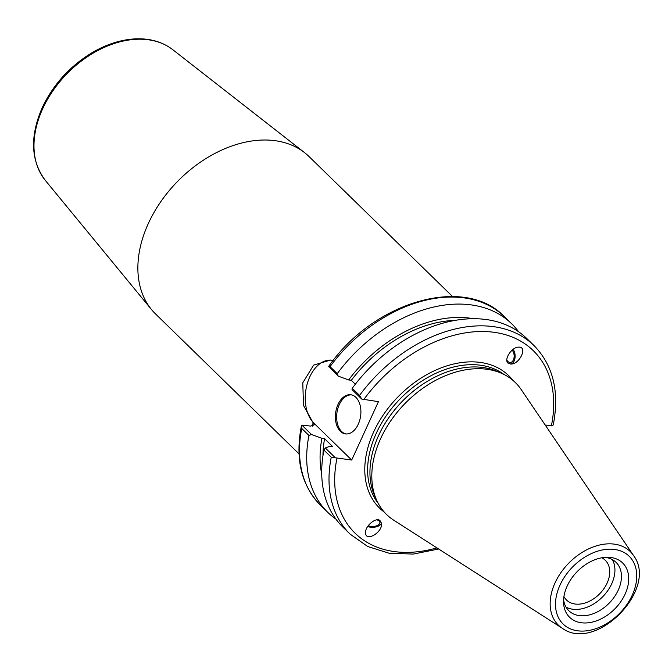 <?xml version="1.0" encoding="UTF-8"?>
<svg xmlns="http://www.w3.org/2000/svg" width="672" height="672" viewBox="0 0 672 672"><rect width="100%" height="100%" fill="white"/><g stroke="black" fill="none" stroke-linecap="round" stroke-linejoin="round"><path stroke-width="1.01" d="M335.908 519.086A131.695 91.896 -45.7 0 1 327.81 512.383L320.603 505.352A131.695 91.896 -45.7 0 1 301.736 428.442L301.266 426.544L301.862 425.116L310.666 426.09L314.278 424.864L303.5 405.418L302.778 382.805L313.622 365.114L330.498 360.066L333.068 360.62M331.246 360.184A33.97 21.655 -82 0 0 307.138 384.149A33.97 21.655 -82 0 0 313.824 423.091L351.7 460.043L331.246 457.229A131.695 91.896 134.3 0 0 350.112 534.139L367.744 546.512L389.172 553.249L413.221 554.072L438.665 549.007M299.015 453.877L155.492 313.883A109.922 76.7 -45.7 0 1 151.502 309.548A109.922 76.7 -45.7 0 1 163.279 198.215A109.922 76.7 -45.7 0 1 275.486 140.742A109.922 76.7 -45.7 0 1 304.559 152.636A109.922 76.7 -45.7 0 1 308.994 156.509L452.516 296.503M506.822 360.041A6.72 4.183 87.6 0 0 510.241 362.519A6.72 4.183 87.6 0 0 514.046 357.63A6.72 4.183 87.6 0 0 512.106 350.162M510.628 364.064A8.299 5.166 87.6 0 0 514.962 358.252A8.299 5.166 87.6 0 0 513.08 349.39M508.444 363.409C503.135 360.419 511.51 347.021 518.608 347.138C527.864 346.357 519.935 364.09 511.048 364.056L508.444 363.409M328.591 366.727L330.036 366.626A131.695 91.896 -45.7 0 1 504.512 316.798C464.789 274.756 373.598 301.585 328.759 366.299L338.218 376.118L337.243 373.657A131.695 91.896 -45.7 0 1 511.728 323.828A131.695 91.896 -45.7 0 1 518.624 331.766M338.218 376.118L348.642 379.94A120.12 83.815 -45.7 0 1 473.399 318.704M376.866 519.859A6.72 3.503 -3.9 0 1 379.907 522.514A6.72 3.503 -3.9 0 1 378.991 524.454A6.72 3.503 -3.9 0 1 368.264 525.596M350.112 534.139L342.812 527.016A131.695 91.896 -45.7 0 1 323.946 450.106L331.246 457.229M335.017 457.447L325.298 447.972L323.946 450.106M325.298 447.972L330.053 446.275L332.732 446.645L324.584 438.698L321.913 438.329L311.489 434.498L301.862 425.116M367.66 526.47A8.299 4.318 176.1 0 0 376.303 526.831A8.299 4.318 176.1 0 0 381.461 522.866M379.949 520.472L381.562 523.589C382.561 532.417 365.803 542.245 365.568 532.963C364.745 526.47 375.648 516.995 379.949 520.472M601.734 557.785A27.762 19.37 -45.7 0 1 605.296 560.297A27.762 19.37 -45.7 0 1 607.093 583.136A27.762 19.37 -45.7 0 1 566.53 600.037A27.762 19.37 -45.7 0 1 563.934 596.543M545.194 425.023L552.762 425.83L553.358 424.393C559.583 391.574 553.14 365.308 534.03 345.584A131.695 91.896 134.3 0 0 359.545 395.413L361.746 399.067L378.437 401.663L351.7 460.043M562.414 628.345L393.775 520.229A92.19 64.327 -45.7 0 1 376.79 500.506L374.833 496.222A90.426 63.092 -45.7 0 1 396.052 408.198A90.426 63.092 -45.7 0 1 483.151 367.534A90.426 63.092 -45.7 0 1 496.742 371.246L501.068 373.094A92.19 64.327 -45.7 0 1 521.212 389.584L633.494 555.475A51.425 35.876 134.3 0 0 614.536 544.16A51.425 35.876 134.3 0 0 555.064 582.851A51.425 35.876 134.3 0 0 562.414 628.345C596.106 652.907 658.888 588.546 633.494 555.475M359.545 395.413L352.246 388.29L352.027 389.592L361.746 399.067M348.642 379.94L351.313 380.318L355.32 384.224M352.246 388.29A131.695 91.896 -45.7 0 1 526.722 338.461L534.03 345.584M611.05 557.508A37.951 26.485 -45.7 0 1 627.161 588.722A37.951 26.485 -45.7 0 1 591.486 622.272A37.951 26.485 -45.7 0 1 563.548 602.196A37.951 26.485 -45.7 0 1 607.37 557.264A37.951 26.485 -45.7 0 1 611.05 557.508M376.79 500.506A92.19 64.327 -45.7 0 1 398.42 410.768A92.19 64.327 -45.7 0 1 487.217 369.306A92.19 64.327 -45.7 0 1 501.068 373.094M337.243 373.657L330.036 366.626M301.736 428.442L308.944 435.473L311.489 434.498M327.81 512.383A131.695 91.896 -45.7 0 1 308.944 435.473M351.506 394.892A19.757 12.592 -82 0 0 336.932 412.768A19.757 12.592 -82 0 0 346.038 433.969M358.268 424.217A19.757 12.592 98 0 1 345.4 433.902A19.757 12.592 98 0 1 335.672 412.591A19.757 12.592 98 0 1 350.876 394.775A19.757 12.592 98 0 1 358.268 424.217M322.955 455.792A116.768 81.472 -45.7 0 1 324.584 438.698M351.313 380.318A116.768 81.472 -45.7 0 1 455.028 320.384M321.728 474.197A120.12 83.815 -45.7 0 1 321.913 438.329M612.335 559.608A33.81 23.587 -45.7 0 1 602.801 596.635A33.81 23.587 -45.7 0 1 566.017 607.093M604.808 557.374A33.81 23.587 -45.7 0 1 605.741 557.483A33.81 23.587 -45.7 0 1 616.039 562.33A33.81 23.587 -45.7 0 1 609.328 603.002A33.81 23.587 -45.7 0 1 568.831 610.73A33.81 23.587 -45.7 0 1 563.598 599.626M313.824 423.091L313.177 423.007M313.043 422.864A109.922 76.7 134.3 0 0 312.564 426.166M172.813 49.711C161.524 41.143 147.722 37.624 131.41 39.161C118.524 40.496 105.689 44.848 92.912 52.198C70.274 65.713 53.39 84.168 42.269 107.57C29.728 136.483 30.752 160.759 45.335 180.407A91.56 63.882 -45.7 0 1 42.714 108.696A91.56 63.882 -45.7 0 1 148.604 39.808A91.56 63.882 -45.7 0 1 172.813 49.711L304.559 152.636M378.185 503.32A90.426 63.092 -45.7 0 1 376.261 433.306A90.426 63.092 -45.7 0 1 480.833 365.274A90.426 63.092 -45.7 0 1 503.908 374.413M512.921 380.36A92.501 64.546 134.3 0 0 442.26 367.458A92.501 64.546 134.3 0 0 373.615 432.046A92.501 64.546 134.3 0 0 384.342 512.173M436.934 547.898A127.554 88.998 -45.7 0 1 337.016 457.985M363.745 399.605A127.554 88.998 -45.7 0 1 494.374 332.338A127.554 88.998 -45.7 0 1 551.376 425.888M560.02 585.068A47.317 33.012 -45.7 0 1 630.294 557.441A47.317 33.012 -45.7 0 1 598.055 627.866A47.317 33.012 -45.7 0 1 560.02 585.068M45.335 180.407L151.502 309.548M320.603 505.352C301.493 485.629 295.042 459.362 301.266 426.544M511.728 323.828L504.512 316.798"/></g></svg>
